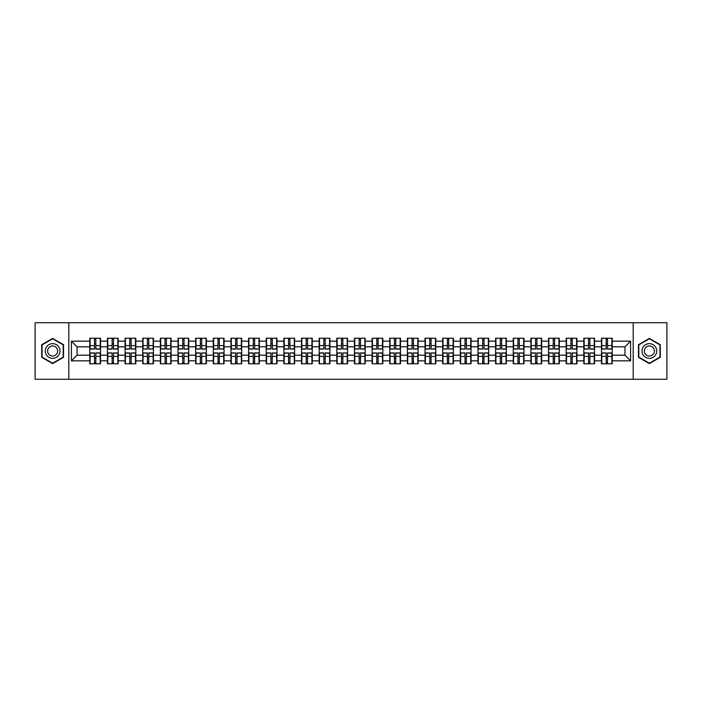 <?xml version="1.0" encoding="UTF-8"?>
<svg xmlns="http://www.w3.org/2000/svg" width="702" height="702" viewBox="0 0 702 702"><rect width="100%" height="100%" fill="white"/><g stroke="black" fill="none" stroke-linecap="round" stroke-linejoin="round"><path stroke-width="1.05" d="M633.195 379.273L666.9 379.273L666.9 322.727L633.195 322.727L633.195 379.273L68.805 379.273L68.805 322.727L35.1 322.727L35.1 379.273L68.805 379.273M633.195 322.727L68.805 322.727M624.938 355.186L624.938 346.814L612.214 346.814L612.214 355.186L624.938 355.186L630.598 360.837L630.598 341.163L612.214 341.163L612.214 338.224L601.474 338.224L601.474 346.814L594.568 346.814L594.568 355.186L601.474 355.186L601.474 346.814M630.598 360.837L612.214 360.837L612.214 363.776L601.474 363.776L601.474 360.837L594.568 360.837L594.568 363.776L583.827 363.776L583.827 360.837L576.93 360.837L576.93 363.776L566.181 363.776L566.181 360.837L559.283 360.837L559.283 363.776L548.534 363.776L548.534 360.837L541.637 360.837L541.637 363.776L530.896 363.776L530.896 360.837L523.99 360.837L523.99 363.776L513.25 363.776L513.25 360.837L506.353 360.837L506.353 363.776L495.603 363.776L495.603 360.837L488.706 360.837L488.706 363.776L477.957 363.776L477.957 360.837L471.06 360.837L471.06 363.776L460.319 363.776L460.319 360.837L453.413 360.837L453.413 363.776L442.672 363.776L442.672 360.837L435.775 360.837L435.775 363.776L425.026 363.776L425.026 360.837L418.129 360.837L418.129 363.776L407.379 363.776L407.379 360.837L400.482 360.837L400.482 363.776L389.742 363.776L389.742 360.837L382.836 360.837L382.836 363.776L372.095 363.776L372.095 360.837L365.198 360.837L365.198 363.776L354.449 363.776L354.449 360.837L347.551 360.837L347.551 363.776L336.802 363.776L336.802 360.837L329.905 360.837L329.905 363.776L319.164 363.776L319.164 360.837L312.258 360.837L312.258 363.776L301.518 363.776L301.518 360.837L294.621 360.837L294.621 363.776L283.871 363.776L283.871 360.837L276.974 360.837L276.974 363.776L266.225 363.776L266.225 360.837L259.328 360.837L259.328 363.776L248.587 363.776L248.587 360.837L241.681 360.837L241.681 363.776L230.94 363.776L230.94 360.837L224.043 360.837L224.043 363.776L213.294 363.776L213.294 360.837L206.397 360.837L206.397 363.776L195.647 363.776L195.647 360.837L188.75 360.837L188.75 363.776L178.01 363.776L178.01 360.837L171.104 360.837L171.104 363.776L160.363 363.776L160.363 360.837L153.466 360.837L153.466 363.776L142.717 363.776L142.717 360.837L135.819 360.837L135.819 363.776L125.07 363.776L125.07 360.837L118.173 360.837L118.173 363.776L107.432 363.776L107.432 360.837L100.526 360.837L100.526 363.776L89.786 363.776L89.786 360.837L71.402 360.837L71.402 341.163L89.786 341.163L89.786 346.814L77.062 346.814L77.062 355.186L89.786 355.186L89.786 346.814M601.474 341.163L594.568 341.163L594.568 338.224L583.827 338.224L583.827 341.163L576.93 341.163L576.93 338.224L566.181 338.224L566.181 341.163L559.283 341.163L559.283 338.224L548.534 338.224L548.534 341.163L541.637 341.163L541.637 338.224L530.896 338.224L530.896 341.163L523.99 341.163L523.99 338.224L513.25 338.224L513.25 341.163L506.353 341.163L506.353 338.224L495.603 338.224L495.603 341.163L488.706 341.163L488.706 338.224L477.957 338.224L477.957 341.163L471.06 341.163L471.06 338.224L460.319 338.224L460.319 341.163L453.413 341.163L453.413 338.224L442.672 338.224L442.672 341.163L435.775 341.163L435.775 338.224L425.026 338.224L425.026 341.163L418.129 341.163L418.129 338.224L407.379 338.224L407.379 341.163L400.482 341.163L400.482 338.224L389.742 338.224L389.742 341.163L382.836 341.163L382.836 338.224L372.095 338.224L372.095 341.163L365.198 341.163L365.198 338.224L354.449 338.224L354.449 341.163L347.551 341.163L347.551 338.224L336.802 338.224L336.802 341.163L329.905 341.163L329.905 338.224L319.164 338.224L319.164 341.163L312.258 341.163L312.258 338.224L301.518 338.224L301.518 341.163L294.621 341.163L294.621 338.224L283.871 338.224L283.871 341.163L276.974 341.163L276.974 338.224L266.225 338.224L266.225 341.163L259.328 341.163L259.328 338.224L248.587 338.224L248.587 341.163L241.681 341.163L241.681 338.224L230.94 338.224L230.94 341.163L224.043 341.163L224.043 338.224L213.294 338.224L213.294 341.163L206.397 341.163L206.397 338.224L195.647 338.224L195.647 341.163L188.75 341.163L188.75 338.224L178.01 338.224L178.01 341.163L171.104 341.163L171.104 338.224L160.363 338.224L160.363 341.163L153.466 341.163L153.466 338.224L142.717 338.224L142.717 341.163L135.819 341.163L135.819 338.224L125.07 338.224L125.07 341.163L118.173 341.163L118.173 338.224L107.432 338.224L107.432 341.163L100.526 341.163L100.526 338.224L89.786 338.224L89.786 341.163M601.474 355.186L601.474 360.837M594.568 355.186L594.568 360.837M594.568 341.163L594.568 346.814M576.93 355.186L583.827 355.186L583.827 346.814L576.93 346.814L576.93 360.837M583.827 355.186L583.827 360.837M583.827 341.163L583.827 346.814M576.93 341.163L576.93 346.814M559.283 355.186L566.181 355.186L566.181 346.814L559.283 346.814L559.283 360.837M566.181 355.186L566.181 360.837M566.181 341.163L566.181 346.814M559.283 341.163L559.283 346.814M541.637 355.186L548.534 355.186L548.534 346.814L541.637 346.814L541.637 360.837M548.534 355.186L548.534 360.837M548.534 341.163L548.534 346.814M541.637 341.163L541.637 346.814M523.99 355.186L530.896 355.186L530.896 346.814L523.99 346.814L523.99 360.837M530.896 355.186L530.896 360.837M530.896 341.163L530.896 346.814M523.99 341.163L523.99 346.814M506.353 355.186L513.25 355.186L513.25 346.814L506.353 346.814L506.353 360.837M513.25 355.186L513.25 360.837M513.25 341.163L513.25 346.814M506.353 341.163L506.353 346.814M488.706 355.186L495.603 355.186L495.603 346.814L488.706 346.814L488.706 360.837M495.603 355.186L495.603 360.837M495.603 341.163L495.603 346.814M488.706 341.163L488.706 346.814M471.06 355.186L477.957 355.186L477.957 346.814L471.06 346.814L471.06 360.837M477.957 355.186L477.957 360.837M477.957 341.163L477.957 346.814M471.06 341.163L471.06 346.814M453.413 355.186L460.319 355.186L460.319 346.814L453.413 346.814L453.413 360.837M460.319 355.186L460.319 360.837M460.319 341.163L460.319 346.814M453.413 341.163L453.413 346.814M435.775 355.186L442.672 355.186L442.672 346.814L435.775 346.814L435.775 360.837M442.672 355.186L442.672 360.837M442.672 341.163L442.672 346.814M435.775 341.163L435.775 346.814M418.129 355.186L425.026 355.186L425.026 346.814L418.129 346.814L418.129 360.837M425.026 355.186L425.026 360.837M425.026 341.163L425.026 346.814M418.129 341.163L418.129 346.814M400.482 355.186L407.379 355.186L407.379 346.814L400.482 346.814L400.482 360.837M407.379 355.186L407.379 360.837M407.379 341.163L407.379 346.814M400.482 341.163L400.482 346.814M382.836 355.186L389.742 355.186L389.742 346.814L382.836 346.814L382.836 360.837M389.742 355.186L389.742 360.837M389.742 341.163L389.742 346.814M382.836 341.163L382.836 346.814M365.198 355.186L372.095 355.186L372.095 346.814L365.198 346.814L365.198 360.837M372.095 355.186L372.095 360.837M372.095 341.163L372.095 346.814M365.198 341.163L365.198 346.814M347.551 355.186L354.449 355.186L354.449 346.814L347.551 346.814L347.551 360.837M354.449 355.186L354.449 360.837M354.449 341.163L354.449 346.814M347.551 341.163L347.551 346.814M329.905 355.186L336.802 355.186L336.802 346.814L329.905 346.814L329.905 360.837M336.802 355.186L336.802 360.837M336.802 341.163L336.802 346.814M329.905 341.163L329.905 346.814M312.258 355.186L319.164 355.186L319.164 346.814L312.258 346.814L312.258 360.837M319.164 355.186L319.164 360.837M319.164 341.163L319.164 346.814M312.258 341.163L312.258 346.814M294.621 355.186L301.518 355.186L301.518 346.814L294.621 346.814L294.621 360.837M301.518 355.186L301.518 360.837M301.518 341.163L301.518 346.814M294.621 341.163L294.621 346.814M276.974 355.186L283.871 355.186L283.871 346.814L276.974 346.814L276.974 360.837M283.871 355.186L283.871 360.837M283.871 341.163L283.871 346.814M276.974 341.163L276.974 346.814M259.328 355.186L266.225 355.186L266.225 346.814L259.328 346.814L259.328 360.837M266.225 355.186L266.225 360.837M266.225 341.163L266.225 346.814M259.328 341.163L259.328 346.814M241.681 355.186L248.587 355.186L248.587 346.814L241.681 346.814L241.681 360.837M248.587 355.186L248.587 360.837M248.587 341.163L248.587 346.814M241.681 341.163L241.681 346.814M224.043 355.186L230.94 355.186L230.94 346.814L224.043 346.814L224.043 360.837M230.94 355.186L230.94 360.837M230.94 341.163L230.94 346.814M224.043 341.163L224.043 346.814M206.397 355.186L213.294 355.186L213.294 346.814L206.397 346.814L206.397 360.837M213.294 355.186L213.294 360.837M213.294 341.163L213.294 346.814M206.397 341.163L206.397 346.814M188.75 355.186L195.647 355.186L195.647 346.814L188.75 346.814L188.75 360.837M195.647 355.186L195.647 360.837M195.647 341.163L195.647 346.814M188.75 341.163L188.75 346.814M171.104 355.186L178.01 355.186L178.01 346.814L171.104 346.814L171.104 360.837M178.01 355.186L178.01 360.837M178.01 341.163L178.01 346.814M171.104 341.163L171.104 346.814M153.466 355.186L160.363 355.186L160.363 346.814L153.466 346.814L153.466 360.837M160.363 355.186L160.363 360.837M160.363 341.163L160.363 346.814M153.466 341.163L153.466 346.814M135.819 355.186L142.717 355.186L142.717 346.814L135.819 346.814L135.819 360.837M142.717 355.186L142.717 360.837M142.717 341.163L142.717 346.814M135.819 341.163L135.819 346.814M118.173 355.186L125.07 355.186L125.07 346.814L118.173 346.814L118.173 360.837M125.07 355.186L125.07 360.837M125.07 341.163L125.07 346.814M118.173 341.163L118.173 346.814M100.526 355.186L107.432 355.186L107.432 346.814L100.526 346.814L100.526 360.837M107.432 355.186L107.432 360.837M107.432 341.163L107.432 346.814M100.526 341.163L100.526 346.814M89.786 355.186L89.786 360.837M77.062 355.186L71.402 360.837M71.402 341.163L77.062 346.814M612.214 355.186L612.214 360.837M612.214 341.163L612.214 346.814M630.598 341.163L624.938 346.814M52.632 338.399L41.716 344.7L41.716 357.3L52.632 363.601L63.549 357.3L63.549 344.7L52.632 338.399M638.451 357.3L649.368 363.601L660.284 357.3L660.284 344.7L649.368 338.399L638.451 344.7L638.451 357.3M100.193 338.224L100.193 349.078L95.841 349.078L95.841 338.224M94.48 338.224L94.48 349.078L90.128 349.078L90.128 338.224M94.48 339.689L95.841 339.689M95.841 343.875L94.48 343.875M90.128 363.776L90.128 352.922L94.48 352.922L94.48 363.776M95.841 363.776L95.841 352.922L100.193 352.922L100.193 363.776M95.841 362.311L94.48 362.311M94.48 358.125L95.841 358.125M52.632 343.647A7.353 7.353 0 0 0 45.279 351A7.353 7.353 0 0 0 52.632 358.353A7.353 7.353 0 0 0 59.986 351A7.353 7.353 0 0 0 52.632 343.647M52.632 345.963A5.037 5.037 0 0 0 47.596 351A5.037 5.037 0 0 0 52.632 356.037A5.037 5.037 0 0 0 57.661 351A5.037 5.037 0 0 0 52.632 345.963M63.206 357.107L52.632 363.215L42.059 357.107L42.059 344.893L52.632 338.785L63.206 344.893L63.206 357.107M655.738 347.323A7.353 7.353 0 0 0 645.691 344.629A7.353 7.353 0 0 0 643.006 354.677A7.353 7.353 0 0 0 653.044 357.371A7.353 7.353 0 0 0 655.738 347.323M653.729 348.482A5.037 5.037 0 0 0 646.849 346.639A5.037 5.037 0 0 0 645.006 353.518A5.037 5.037 0 0 0 651.886 355.361A5.037 5.037 0 0 0 653.729 348.482M649.368 363.215L638.794 357.107L638.794 344.893L649.368 338.785L659.941 344.893L659.941 357.107L649.368 363.215M117.839 338.224L117.839 349.078L113.478 349.078L113.478 338.224M112.127 338.224L112.127 349.078L107.766 349.078L107.766 338.224M112.127 339.689L113.478 339.689M113.478 343.875L112.127 343.875M135.477 338.224L135.477 349.078L131.125 349.078L131.125 338.224M129.765 338.224L129.765 349.078L125.412 349.078L125.412 338.224M129.765 339.689L131.125 339.689M131.125 343.875L129.765 343.875M153.124 338.224L153.124 349.078L148.771 349.078L148.771 338.224M147.411 338.224L147.411 349.078L143.059 349.078L143.059 338.224M147.411 339.689L148.771 339.689M148.771 343.875L147.411 343.875M170.77 338.224L170.77 349.078L166.418 349.078L166.418 338.224M165.058 338.224L165.058 349.078L160.705 349.078L160.705 338.224M165.058 339.689L166.418 339.689M166.418 343.875L165.058 343.875M188.417 338.224L188.417 349.078L184.056 349.078L184.056 338.224M182.704 338.224L182.704 349.078L178.343 349.078L178.343 338.224M182.704 339.689L184.056 339.689M184.056 343.875L182.704 343.875M107.766 363.776L107.766 352.922L112.127 352.922L112.127 363.776M113.478 363.776L113.478 352.922L117.839 352.922L117.839 363.776M113.478 362.311L112.127 362.311M112.127 358.125L113.478 358.125M125.412 363.776L125.412 352.922L129.765 352.922L129.765 363.776M131.125 363.776L131.125 352.922L135.477 352.922L135.477 363.776M131.125 362.311L129.765 362.311M129.765 358.125L131.125 358.125M143.059 363.776L143.059 352.922L147.411 352.922L147.411 363.776M148.771 363.776L148.771 352.922L153.124 352.922L153.124 363.776M148.771 362.311L147.411 362.311M147.411 358.125L148.771 358.125M160.705 363.776L160.705 352.922L165.058 352.922L165.058 363.776M166.418 363.776L166.418 352.922L170.77 352.922L170.77 363.776M166.418 362.311L165.058 362.311M165.058 358.125L166.418 358.125M178.343 363.776L178.343 352.922L182.704 352.922L182.704 363.776M184.056 363.776L184.056 352.922L188.417 352.922L188.417 363.776M184.056 362.311L182.704 362.311M182.704 358.125L184.056 358.125M206.055 338.224L206.055 349.078L201.702 349.078L201.702 338.224M200.342 338.224L200.342 349.078L195.99 349.078L195.99 338.224M200.342 339.689L201.702 339.689M201.702 343.875L200.342 343.875M195.99 363.776L195.99 352.922L200.342 352.922L200.342 363.776M201.702 363.776L201.702 352.922L206.055 352.922L206.055 363.776M201.702 362.311L200.342 362.311M200.342 358.125L201.702 358.125M223.701 338.224L223.701 349.078L219.349 349.078L219.349 338.224M217.989 338.224L217.989 349.078L213.636 349.078L213.636 338.224M217.989 339.689L219.349 339.689M219.349 343.875L217.989 343.875M213.636 363.776L213.636 352.922L217.989 352.922L217.989 363.776M219.349 363.776L219.349 352.922L223.701 352.922L223.701 363.776M219.349 362.311L217.989 362.311M217.989 358.125L219.349 358.125M241.348 338.224L241.348 349.078L236.995 349.078L236.995 338.224M235.635 338.224L235.635 349.078L231.283 349.078L231.283 338.224M235.635 339.689L236.995 339.689M236.995 343.875L235.635 343.875M231.283 363.776L231.283 352.922L235.635 352.922L235.635 363.776M236.995 363.776L236.995 352.922L241.348 352.922L241.348 363.776M236.995 362.311L235.635 362.311M235.635 358.125L236.995 358.125M258.994 338.224L258.994 349.078L254.633 349.078L254.633 338.224M253.282 338.224L253.282 349.078L248.92 349.078L248.92 338.224M253.282 339.689L254.633 339.689M254.633 343.875L253.282 343.875M248.92 363.776L248.92 352.922L253.282 352.922L253.282 363.776M254.633 363.776L254.633 352.922L258.994 352.922L258.994 363.776M254.633 362.311L253.282 362.311M253.282 358.125L254.633 358.125M276.632 338.224L276.632 349.078L272.279 349.078L272.279 338.224M270.919 338.224L270.919 349.078L266.567 349.078L266.567 338.224M270.919 339.689L272.279 339.689M272.279 343.875L270.919 343.875M266.567 363.776L266.567 352.922L270.919 352.922L270.919 363.776M272.279 363.776L272.279 352.922L276.632 352.922L276.632 363.776M272.279 362.311L270.919 362.311M270.919 358.125L272.279 358.125M294.278 338.224L294.278 349.078L289.926 349.078L289.926 338.224M288.566 338.224L288.566 349.078L284.213 349.078L284.213 338.224M288.566 339.689L289.926 339.689M289.926 343.875L288.566 343.875M284.213 363.776L284.213 352.922L288.566 352.922L288.566 363.776M289.926 363.776L289.926 352.922L294.278 352.922L294.278 363.776M289.926 362.311L288.566 362.311M288.566 358.125L289.926 358.125M311.925 338.224L311.925 349.078L307.564 349.078L307.564 338.224M306.212 338.224L306.212 349.078L301.86 349.078L301.86 338.224M306.212 339.689L307.564 339.689M307.564 343.875L306.212 343.875M301.86 363.776L301.86 352.922L306.212 352.922L306.212 363.776M307.564 363.776L307.564 352.922L311.925 352.922L311.925 363.776M307.564 362.311L306.212 362.311M306.212 358.125L307.564 358.125M329.563 338.224L329.563 349.078L325.21 349.078L325.21 338.224M323.859 338.224L323.859 349.078L319.498 349.078L319.498 338.224M323.859 339.689L325.21 339.689M325.21 343.875L323.859 343.875M319.498 363.776L319.498 352.922L323.859 352.922L323.859 363.776M325.21 363.776L325.21 352.922L329.563 352.922L329.563 363.776M325.21 362.311L323.859 362.311M323.859 358.125L325.21 358.125M347.209 338.224L347.209 349.078L342.857 349.078L342.857 338.224M341.497 338.224L341.497 349.078L337.144 349.078L337.144 338.224M341.497 339.689L342.857 339.689M342.857 343.875L341.497 343.875M337.144 363.776L337.144 352.922L341.497 352.922L341.497 363.776M342.857 363.776L342.857 352.922L347.209 352.922L347.209 363.776M342.857 362.311L341.497 362.311M341.497 358.125L342.857 358.125M364.856 338.224L364.856 349.078L360.503 349.078L360.503 338.224M359.143 338.224L359.143 349.078L354.791 349.078L354.791 338.224M359.143 339.689L360.503 339.689M360.503 343.875L359.143 343.875M354.791 363.776L354.791 352.922L359.143 352.922L359.143 363.776M360.503 363.776L360.503 352.922L364.856 352.922L364.856 363.776M360.503 362.311L359.143 362.311M359.143 358.125L360.503 358.125M382.502 338.224L382.502 349.078L378.141 349.078L378.141 338.224M376.79 338.224L376.79 349.078L372.437 349.078L372.437 338.224M376.79 339.689L378.141 339.689M378.141 343.875L376.79 343.875M372.437 363.776L372.437 352.922L376.79 352.922L376.79 363.776M378.141 363.776L378.141 352.922L382.502 352.922L382.502 363.776M378.141 362.311L376.79 362.311M376.79 358.125L378.141 358.125M400.14 338.224L400.14 349.078L395.788 349.078L395.788 338.224M394.436 338.224L394.436 349.078L390.075 349.078L390.075 338.224M394.436 339.689L395.788 339.689M395.788 343.875L394.436 343.875M390.075 363.776L390.075 352.922L394.436 352.922L394.436 363.776M395.788 363.776L395.788 352.922L400.14 352.922L400.14 363.776M395.788 362.311L394.436 362.311M394.436 358.125L395.788 358.125M417.787 338.224L417.787 349.078L413.434 349.078L413.434 338.224M412.074 338.224L412.074 349.078L407.722 349.078L407.722 338.224M412.074 339.689L413.434 339.689M413.434 343.875L412.074 343.875M407.722 363.776L407.722 352.922L412.074 352.922L412.074 363.776M413.434 363.776L413.434 352.922L417.787 352.922L417.787 363.776M413.434 362.311L412.074 362.311M412.074 358.125L413.434 358.125M435.433 338.224L435.433 349.078L431.081 349.078L431.081 338.224M429.721 338.224L429.721 349.078L425.368 349.078L425.368 338.224M429.721 339.689L431.081 339.689M431.081 343.875L429.721 343.875M425.368 363.776L425.368 352.922L429.721 352.922L429.721 363.776M431.081 363.776L431.081 352.922L435.433 352.922L435.433 363.776M431.081 362.311L429.721 362.311M429.721 358.125L431.081 358.125M453.08 338.224L453.08 349.078L448.718 349.078L448.718 338.224M447.367 338.224L447.367 349.078L443.006 349.078L443.006 338.224M447.367 339.689L448.718 339.689M448.718 343.875L447.367 343.875M443.006 363.776L443.006 352.922L447.367 352.922L447.367 363.776M448.718 363.776L448.718 352.922L453.08 352.922L453.08 363.776M448.718 362.311L447.367 362.311M447.367 358.125L448.718 358.125M470.717 338.224L470.717 349.078L466.365 349.078L466.365 338.224M465.005 338.224L465.005 349.078L460.652 349.078L460.652 338.224M465.005 339.689L466.365 339.689M466.365 343.875L465.005 343.875M460.652 363.776L460.652 352.922L465.005 352.922L465.005 363.776M466.365 363.776L466.365 352.922L470.717 352.922L470.717 363.776M466.365 362.311L465.005 362.311M465.005 358.125L466.365 358.125M488.364 338.224L488.364 349.078L484.011 349.078L484.011 338.224M482.651 338.224L482.651 349.078L478.299 349.078L478.299 338.224M482.651 339.689L484.011 339.689M484.011 343.875L482.651 343.875M478.299 363.776L478.299 352.922L482.651 352.922L482.651 363.776M484.011 363.776L484.011 352.922L488.364 352.922L488.364 363.776M484.011 362.311L482.651 362.311M482.651 358.125L484.011 358.125M506.01 338.224L506.01 349.078L501.658 349.078L501.658 338.224M500.298 338.224L500.298 349.078L495.945 349.078L495.945 338.224M500.298 339.689L501.658 339.689M501.658 343.875L500.298 343.875M495.945 363.776L495.945 352.922L500.298 352.922L500.298 363.776M501.658 363.776L501.658 352.922L506.01 352.922L506.01 363.776M501.658 362.311L500.298 362.311M500.298 358.125L501.658 358.125M523.657 338.224L523.657 349.078L519.296 349.078L519.296 338.224M517.944 338.224L517.944 349.078L513.583 349.078L513.583 338.224M517.944 339.689L519.296 339.689M519.296 343.875L517.944 343.875M513.583 363.776L513.583 352.922L517.944 352.922L517.944 363.776M519.296 363.776L519.296 352.922L523.657 352.922L523.657 363.776M519.296 362.311L517.944 362.311M517.944 358.125L519.296 358.125M541.295 338.224L541.295 349.078L536.942 349.078L536.942 338.224M535.582 338.224L535.582 349.078L531.23 349.078L531.23 338.224M535.582 339.689L536.942 339.689M536.942 343.875L535.582 343.875M531.23 363.776L531.23 352.922L535.582 352.922L535.582 363.776M536.942 363.776L536.942 352.922L541.295 352.922L541.295 363.776M536.942 362.311L535.582 362.311M535.582 358.125L536.942 358.125M558.941 338.224L558.941 349.078L554.589 349.078L554.589 338.224M553.229 338.224L553.229 349.078L548.876 349.078L548.876 338.224M553.229 339.689L554.589 339.689M554.589 343.875L553.229 343.875M548.876 363.776L548.876 352.922L553.229 352.922L553.229 363.776M554.589 363.776L554.589 352.922L558.941 352.922L558.941 363.776M554.589 362.311L553.229 362.311M553.229 358.125L554.589 358.125M576.588 338.224L576.588 349.078L572.235 349.078L572.235 338.224M570.875 338.224L570.875 349.078L566.523 349.078L566.523 338.224M570.875 339.689L572.235 339.689M572.235 343.875L570.875 343.875M566.523 363.776L566.523 352.922L570.875 352.922L570.875 363.776M572.235 363.776L572.235 352.922L576.588 352.922L576.588 363.776M572.235 362.311L570.875 362.311M570.875 358.125L572.235 358.125M594.234 338.224L594.234 349.078L589.873 349.078L589.873 338.224M588.522 338.224L588.522 349.078L584.161 349.078L584.161 338.224M588.522 339.689L589.873 339.689M589.873 343.875L588.522 343.875M584.161 363.776L584.161 352.922L588.522 352.922L588.522 363.776M589.873 363.776L589.873 352.922L594.234 352.922L594.234 363.776M589.873 362.311L588.522 362.311M588.522 358.125L589.873 358.125M611.872 338.224L611.872 349.078L607.52 349.078L607.52 338.224M606.159 338.224L606.159 349.078L601.807 349.078L601.807 338.224M606.159 339.689L607.52 339.689M607.52 343.875L606.159 343.875M601.807 363.776L601.807 352.922L606.159 352.922L606.159 363.776M607.52 363.776L607.52 352.922L611.872 352.922L611.872 363.776M607.52 362.311L606.159 362.311M606.159 358.125L607.52 358.125M94.48 345.586L90.128 345.586M94.48 348.929L90.128 348.929M100.193 345.586L95.841 345.586M100.193 348.929L95.841 348.929M95.841 356.414L100.193 356.414M95.841 353.071L100.193 353.071M90.128 356.414L94.48 356.414M90.128 353.071L94.48 353.071M112.127 345.586L107.766 345.586M112.127 348.929L107.766 348.929M117.839 345.586L113.478 345.586M117.839 348.929L113.478 348.929M129.765 345.586L125.412 345.586M129.765 348.929L125.412 348.929M135.477 345.586L131.125 345.586M135.477 348.929L131.125 348.929M147.411 345.586L143.059 345.586M147.411 348.929L143.059 348.929M153.124 345.586L148.771 345.586M153.124 348.929L148.771 348.929M165.058 345.586L160.705 345.586M165.058 348.929L160.705 348.929M170.77 345.586L166.418 345.586M170.77 348.929L166.418 348.929M182.704 345.586L178.343 345.586M182.704 348.929L178.343 348.929M188.417 345.586L184.056 345.586M188.417 348.929L184.056 348.929M113.478 356.414L117.839 356.414M113.478 353.071L117.839 353.071M107.766 356.414L112.127 356.414M107.766 353.071L112.127 353.071M131.125 356.414L135.477 356.414M131.125 353.071L135.477 353.071M125.412 356.414L129.765 356.414M125.412 353.071L129.765 353.071M148.771 356.414L153.124 356.414M148.771 353.071L153.124 353.071M143.059 356.414L147.411 356.414M143.059 353.071L147.411 353.071M166.418 356.414L170.77 356.414M166.418 353.071L170.77 353.071M160.705 356.414L165.058 356.414M160.705 353.071L165.058 353.071M184.056 356.414L188.417 356.414M184.056 353.071L188.417 353.071M178.343 356.414L182.704 356.414M178.343 353.071L182.704 353.071M200.342 345.586L195.99 345.586M200.342 348.929L195.99 348.929M206.055 345.586L201.702 345.586M206.055 348.929L201.702 348.929M201.702 356.414L206.055 356.414M201.702 353.071L206.055 353.071M195.99 356.414L200.342 356.414M195.99 353.071L200.342 353.071M217.989 345.586L213.636 345.586M217.989 348.929L213.636 348.929M223.701 345.586L219.349 345.586M223.701 348.929L219.349 348.929M219.349 356.414L223.701 356.414M219.349 353.071L223.701 353.071M213.636 356.414L217.989 356.414M213.636 353.071L217.989 353.071M235.635 345.586L231.283 345.586M235.635 348.929L231.283 348.929M241.348 345.586L236.995 345.586M241.348 348.929L236.995 348.929M236.995 356.414L241.348 356.414M236.995 353.071L241.348 353.071M231.283 356.414L235.635 356.414M231.283 353.071L235.635 353.071M253.282 345.586L248.92 345.586M253.282 348.929L248.92 348.929M258.994 345.586L254.633 345.586M258.994 348.929L254.633 348.929M254.633 356.414L258.994 356.414M254.633 353.071L258.994 353.071M248.92 356.414L253.282 356.414M248.92 353.071L253.282 353.071M270.919 345.586L266.567 345.586M270.919 348.929L266.567 348.929M276.632 345.586L272.279 345.586M276.632 348.929L272.279 348.929M272.279 356.414L276.632 356.414M272.279 353.071L276.632 353.071M266.567 356.414L270.919 356.414M266.567 353.071L270.919 353.071M288.566 345.586L284.213 345.586M288.566 348.929L284.213 348.929M294.278 345.586L289.926 345.586M294.278 348.929L289.926 348.929M289.926 356.414L294.278 356.414M289.926 353.071L294.278 353.071M284.213 356.414L288.566 356.414M284.213 353.071L288.566 353.071M306.212 345.586L301.86 345.586M306.212 348.929L301.86 348.929M311.925 345.586L307.564 345.586M311.925 348.929L307.564 348.929M307.564 356.414L311.925 356.414M307.564 353.071L311.925 353.071M301.86 356.414L306.212 356.414M301.86 353.071L306.212 353.071M323.859 345.586L319.498 345.586M323.859 348.929L319.498 348.929M329.563 345.586L325.21 345.586M329.563 348.929L325.21 348.929M325.21 356.414L329.563 356.414M325.21 353.071L329.563 353.071M319.498 356.414L323.859 356.414M319.498 353.071L323.859 353.071M341.497 345.586L337.144 345.586M341.497 348.929L337.144 348.929M347.209 345.586L342.857 345.586M347.209 348.929L342.857 348.929M342.857 356.414L347.209 356.414M342.857 353.071L347.209 353.071M337.144 356.414L341.497 356.414M337.144 353.071L341.497 353.071M359.143 345.586L354.791 345.586M359.143 348.929L354.791 348.929M364.856 345.586L360.503 345.586M364.856 348.929L360.503 348.929M360.503 356.414L364.856 356.414M360.503 353.071L364.856 353.071M354.791 356.414L359.143 356.414M354.791 353.071L359.143 353.071M376.79 345.586L372.437 345.586M376.79 348.929L372.437 348.929M382.502 345.586L378.141 345.586M382.502 348.929L378.141 348.929M378.141 356.414L382.502 356.414M378.141 353.071L382.502 353.071M372.437 356.414L376.79 356.414M372.437 353.071L376.79 353.071M394.436 345.586L390.075 345.586M394.436 348.929L390.075 348.929M400.14 345.586L395.788 345.586M400.14 348.929L395.788 348.929M395.788 356.414L400.14 356.414M395.788 353.071L400.14 353.071M390.075 356.414L394.436 356.414M390.075 353.071L394.436 353.071M412.074 345.586L407.722 345.586M412.074 348.929L407.722 348.929M417.787 345.586L413.434 345.586M417.787 348.929L413.434 348.929M413.434 356.414L417.787 356.414M413.434 353.071L417.787 353.071M407.722 356.414L412.074 356.414M407.722 353.071L412.074 353.071M429.721 345.586L425.368 345.586M429.721 348.929L425.368 348.929M435.433 345.586L431.081 345.586M435.433 348.929L431.081 348.929M431.081 356.414L435.433 356.414M431.081 353.071L435.433 353.071M425.368 356.414L429.721 356.414M425.368 353.071L429.721 353.071M447.367 345.586L443.006 345.586M447.367 348.929L443.006 348.929M453.08 345.586L448.718 345.586M453.08 348.929L448.718 348.929M448.718 356.414L453.08 356.414M448.718 353.071L453.08 353.071M443.006 356.414L447.367 356.414M443.006 353.071L447.367 353.071M465.005 345.586L460.652 345.586M465.005 348.929L460.652 348.929M470.717 345.586L466.365 345.586M470.717 348.929L466.365 348.929M466.365 356.414L470.717 356.414M466.365 353.071L470.717 353.071M460.652 356.414L465.005 356.414M460.652 353.071L465.005 353.071M482.651 345.586L478.299 345.586M482.651 348.929L478.299 348.929M488.364 345.586L484.011 345.586M488.364 348.929L484.011 348.929M484.011 356.414L488.364 356.414M484.011 353.071L488.364 353.071M478.299 356.414L482.651 356.414M478.299 353.071L482.651 353.071M500.298 345.586L495.945 345.586M500.298 348.929L495.945 348.929M506.01 345.586L501.658 345.586M506.01 348.929L501.658 348.929M501.658 356.414L506.01 356.414M501.658 353.071L506.01 353.071M495.945 356.414L500.298 356.414M495.945 353.071L500.298 353.071M517.944 345.586L513.583 345.586M517.944 348.929L513.583 348.929M523.657 345.586L519.296 345.586M523.657 348.929L519.296 348.929M519.296 356.414L523.657 356.414M519.296 353.071L523.657 353.071M513.583 356.414L517.944 356.414M513.583 353.071L517.944 353.071M535.582 345.586L531.23 345.586M535.582 348.929L531.23 348.929M541.295 345.586L536.942 345.586M541.295 348.929L536.942 348.929M536.942 356.414L541.295 356.414M536.942 353.071L541.295 353.071M531.23 356.414L535.582 356.414M531.23 353.071L535.582 353.071M553.229 345.586L548.876 345.586M553.229 348.929L548.876 348.929M558.941 345.586L554.589 345.586M558.941 348.929L554.589 348.929M554.589 356.414L558.941 356.414M554.589 353.071L558.941 353.071M548.876 356.414L553.229 356.414M548.876 353.071L553.229 353.071M570.875 345.586L566.523 345.586M570.875 348.929L566.523 348.929M576.588 345.586L572.235 345.586M576.588 348.929L572.235 348.929M572.235 356.414L576.588 356.414M572.235 353.071L576.588 353.071M566.523 356.414L570.875 356.414M566.523 353.071L570.875 353.071M588.522 345.586L584.161 345.586M588.522 348.929L584.161 348.929M594.234 345.586L589.873 345.586M594.234 348.929L589.873 348.929M589.873 356.414L594.234 356.414M589.873 353.071L594.234 353.071M584.161 356.414L588.522 356.414M584.161 353.071L588.522 353.071M606.159 345.586L601.807 345.586M606.159 348.929L601.807 348.929M611.872 345.586L607.52 345.586M611.872 348.929L607.52 348.929M607.52 356.414L611.872 356.414M607.52 353.071L611.872 353.071M601.807 356.414L606.159 356.414M601.807 353.071L606.159 353.071"/></g></svg>
